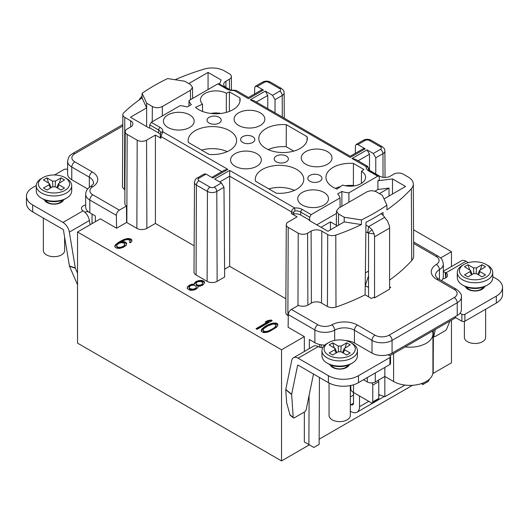 <?xml version="1.0" encoding="UTF-8"?>
<svg xmlns="http://www.w3.org/2000/svg" width="529" height="529" viewBox="0 0 529 529"><rect width="100%" height="100%" fill="white"/><g stroke="black" fill="none" stroke-linecap="round" stroke-linejoin="round"><path stroke-width="0.79" d="M236.562 90.644L234.307 90.538L234.168 90.148L236.562 90.644L248.458 97.508L261.657 89.89L263.435 90.062L257.167 86.445L264.335 82.306A3.062 1.772 180 0 1 268.672 82.306L279.702 88.674A3.062 1.772 180 0 1 279.702 91.173L272.528 95.313L265.26 91.12L267.76 95.451L267.76 108.65M369.506 170.325L369.506 154.197L367.014 149.866L373.282 153.483L380.45 149.343A3.062 1.772 0 0 0 380.45 146.837L369.421 140.476A3.062 1.772 0 0 0 365.089 140.476L357.915 144.615L365.189 148.808L363.41 148.636L350.211 156.253L253.98 100.695M341.879 206.297L341.853 191.472A18.138 10.468 180 0 0 348.902 192.834L377.732 176.19L368.852 171.059A9.277 5.356 0 0 1 366.194 166.681L352.036 158.508L355.733 159.441M341.853 191.472L337.634 193.905A18.138 10.468 180 0 1 339.995 197.978L311.158 214.622L309.67 217.207L300.776 212.069A7.148 4.126 0 0 0 294.931 210.886L294.693 207.963C292.716 208.776 291.664 210.099 291.545 211.917L229.665 176.19L229.665 266.305L285.878 298.766M211.825 177.407L224.289 170.206L227.834 169.359L212.863 178.008L206.098 174.101L198.924 178.24A3.062 1.772 0 0 0 198.924 180.739L209.953 187.107A3.062 1.772 0 0 0 214.291 187.107L221.459 182.968L214.688 179.06L229.665 170.417L229.665 176.19L219.694 181.95M160.399 134.73A7.089 4.093 180 0 0 158.601 132.964L149.681 127.813L149.747 124.877L151.268 122.311L180.098 105.661A18.138 10.468 180 0 1 187.147 107.023L191.366 104.59A18.138 10.468 180 0 1 189.005 100.523L217.842 83.873L218.9 83.767L227.787 88.892A2.129 1.23 -60 0 0 226.723 88.998L217.842 83.873M286.301 161.834A7.089 4.093 180 0 1 278.578 162.727A7.089 4.093 180 0 1 274.201 158.945A7.089 4.093 180 0 1 276.277 156.048A7.089 4.093 180 0 1 284.007 155.162A7.089 4.093 180 0 1 288.378 158.945A7.089 4.093 180 0 1 286.301 161.834M252.723 142.446A7.089 4.093 180 0 1 244.993 143.333A7.089 4.093 180 0 1 240.622 139.557A7.089 4.093 180 0 1 242.699 136.661A7.089 4.093 180 0 1 250.422 135.774A7.089 4.093 180 0 1 254.799 139.557A7.089 4.093 180 0 1 252.723 142.446M219.138 123.059A7.089 4.093 180 0 1 211.415 123.945A7.089 4.093 180 0 1 207.037 120.162A7.089 4.093 180 0 1 209.114 117.273A7.089 4.093 180 0 1 216.837 116.387A7.089 4.093 180 0 1 221.215 120.162A7.089 4.093 180 0 1 219.138 123.059M239.882 101.733L239.901 97.891A24.241 13.999 0 0 1 240.12 99.816A24.241 13.999 0 0 1 222.683 113.199A24.241 13.999 0 0 1 195.505 107.347L202.501 104.147A15.381 8.881 0 0 1 200.498 99.796A15.381 8.881 0 0 1 209.696 91.629A15.381 8.881 0 0 1 226.333 93.249L229.421 91.841L229.407 111.374M239.901 97.891L229.421 91.841M167.911 114.899A15.381 8.881 180 0 1 184.7 112.981A15.381 8.881 180 0 1 194.169 121.214A15.381 8.881 180 0 1 189.666 127.456A15.381 8.881 180 0 1 172.93 129.387A15.381 8.881 180 0 1 163.408 121.214A15.381 8.881 180 0 1 167.911 114.899M238.586 112.875A15.381 8.881 0 0 0 234.083 119.184A15.381 8.881 0 0 0 243.604 127.363A15.381 8.881 0 0 0 260.341 125.433A15.381 8.881 0 0 0 264.844 119.184A15.381 8.881 0 0 0 255.375 110.958A15.381 8.881 0 0 0 238.586 112.875M209.134 154.442L188.35 142.44A24.241 13.999 0 0 1 188.132 140.621A24.241 13.999 0 0 1 212.374 126.576A24.241 13.999 0 0 1 236.615 140.621A24.241 13.999 0 0 1 209.134 154.442M307.071 136.674L286.295 124.672A24.241 13.999 0 0 0 258.807 138.598A24.241 13.999 0 0 0 283.048 152.537A24.241 13.999 0 0 0 307.289 138.598A24.241 13.999 0 0 0 307.071 136.674L307.051 140.516M256.829 166.238A15.381 8.881 0 0 0 261.333 159.989A15.381 8.881 0 0 0 251.864 151.757A15.381 8.881 0 0 0 235.081 153.674A15.381 8.881 0 0 0 230.571 159.989A15.381 8.881 0 0 0 240.093 168.169A15.381 8.881 0 0 0 256.829 166.238M327.504 164.208A15.381 8.881 180 0 1 310.768 166.139A15.381 8.881 180 0 1 301.246 157.966A15.381 8.881 180 0 1 305.755 151.651A15.381 8.881 180 0 1 322.538 149.733A15.381 8.881 180 0 1 332.007 157.966A15.381 8.881 180 0 1 327.504 164.208M255.507 181.216L276.29 193.211A24.241 13.999 0 0 0 303.772 179.397A24.241 13.999 0 0 0 279.53 165.346A24.241 13.999 0 0 0 255.289 179.397A24.241 13.999 0 0 0 255.507 181.216M337.079 189.084L342.62 185.044A15.381 8.881 0 0 0 365.592 177.354A15.381 8.881 0 0 0 361.492 171.284L363.939 169.505L353.451 163.448A24.241 13.999 0 0 0 325.97 177.374A24.241 13.999 0 0 0 337.079 189.084M323.999 205.014A15.381 8.881 0 0 0 328.502 198.765A15.381 8.881 0 0 0 319.033 190.533A15.381 8.881 0 0 0 302.244 192.457A15.381 8.881 0 0 0 297.741 198.765A15.381 8.881 0 0 0 307.263 206.945A15.381 8.881 0 0 0 323.999 205.014M309.862 175.436A7.089 4.093 0 0 0 307.785 178.333A7.089 4.093 0 0 0 312.163 182.115A7.089 4.093 0 0 0 319.886 181.229A7.089 4.093 0 0 0 321.963 178.333A7.089 4.093 0 0 0 317.585 174.55A7.089 4.093 0 0 0 309.862 175.436M440.597 257.967L451.462 251.692L413.552 229.811M365.202 285.653L368.534 287.445M309.32 348.618L309.359 339.519L314.874 342.706L314.874 329.97L288.305 314.629L288.113 327.253L304.347 336.629L304.347 351.487M122.781 126.028L74.781 153.734A9.925 5.726 180 0 0 74.781 161.841L92.33 171.971A18.429 10.64 0 0 1 92.654 186.83A9.925 5.726 180 0 0 92.826 194.831L119.342 210.139C117.478 211.375 116.492 213.121 116.387 215.376L116.578 228.217L100.345 218.847L77.538 232.013L281.54 349.795L304.347 336.629M116.578 228.217L126.61 222.431A7.089 4.093 0 0 0 126.834 222.564L136.859 228.356A7.089 4.093 0 0 0 146.883 228.356L155.407 223.436L194.143 245.8M198.924 178.24A3.544 2.043 -120 0 0 197.152 178.061C195.988 178.233 195.095 179.668 194.487 182.36L194.004 272.085A7.089 4.093 0 0 0 196.08 274.987L207.11 281.355A7.089 4.093 0 0 0 217.135 281.355L224.653 277.011L223.972 187.292L221.459 182.968M224.594 269.235L229.665 266.305M309.67 217.207L309.644 220.17L309.181 220.434L327.954 231.279L344.181 221.922L361.4 224.58A203.678 117.597 180 0 1 335.789 235.121A6.619 3.822 180 0 1 327.696 234.545L321.797 231.14A7.558 4.364 0 0 0 311.112 231.14L307.6 233.17A6.619 3.822 180 0 1 298.237 233.17L288.212 227.377A6.619 3.822 180 0 1 286.275 224.666L285.805 312.639A7.089 4.093 0 0 0 287.882 315.548L288.292 315.78M126.219 245.244L126.636 243.267L126.014 242.54L123.819 241.641L121.412 241.727L125.307 239.908L127.846 239.531L129.856 240.325L130.022 241.528L129.44 242.295L130.379 242.844L131.866 241.112L131.886 240.014L130.518 238.857L127.357 238.506L123.535 239.63L118.866 242.11L115.593 244.649L114.879 245.714L114.859 246.812L116.42 248.081L119.58 248.425L123.396 247.308L126.219 245.244M194.249 284.146L191.842 284.238L189.865 284.946L187.683 286.639L187.266 288.616L190.275 290.348L193.7 290.11L195.67 289.403L197.859 287.71L198.011 286.321L200.227 286.123L202.845 285.045L204.465 283.028L204.485 281.931L203.863 281.203L201.853 280.41L198.428 280.648L195.492 281.911L194.196 283.749L194.249 284.728L191.842 284.814L188.906 286.077L187.683 287.214L187.279 288.629M257.127 329.316L272.164 320.634L271.033 319.985L267.667 320.627L265.108 322.101L268.474 321.46L255.996 328.668L257.127 329.316M267.588 325.011L264.705 326.677L261.617 329.329L261.207 331.299L263.462 332.602L266.881 332.364L269.684 331.399L276.535 327.226L277.837 325.388L277.857 324.29L277.051 323.457L275.602 322.988L272.177 323.232L267.588 325.011L267.588 325.593L262.523 328.945L261.214 331.313M124.507 245.363L122.774 246.58L120.295 247.36L118.205 247.268L116.889 246.507L116.724 245.297L117.306 244.53L119.038 243.314L121.201 242.712L123.29 242.811L124.606 243.571L124.507 245.939L123.74 246.607L121.63 247.605L119.091 247.982L116.889 247.083L116.645 245.998M189.673 288.53L189.131 287.102L190.804 285.488L194.044 285.138L196.299 286.44L196.411 287.24L195.69 288.305L192.887 289.277L189.673 288.53L189.673 289.105L189.131 287.102M202.263 282.129L202.693 282.744L202.488 283.736L201.265 284.873L198.216 285.329L195.961 284.027L196.166 283.041L197.39 281.897L200.438 281.441L202.263 282.129M268.21 325.738L272.984 324.065L275.45 324.383L276.072 325.11L274.829 327.345L273.096 328.562L268.745 330.856L266.074 331.531L263.614 331.214L263.065 329.792L264.236 328.251L268.21 325.738M268.17 149.595A24.103 13.913 180 0 1 286.229 146.745L293.767 151.096M286.229 146.745L286.295 124.672M319.159 439.202L412.494 385.317M429.601 378.989L428.153 381.482L422.889 384.523L421.355 383.637M432.782 373.6L451.462 362.821L451.462 320.164M77.538 232.013L77.538 343.142L281.54 460.918L309.359 444.856L304.347 441.966L308.883 444.585L309.108 395.335M308.883 444.585L313.869 447.461L319.132 444.426L319.437 377.461M227.258 151.618A24.103 13.913 0 0 0 201.628 150.11M268.785 188.879A24.103 13.913 180 0 1 294.415 190.394M354.073 185.917L353.385 185.52A24.103 13.913 0 0 0 345.159 185.705M340.524 186.572A24.103 13.913 0 0 0 335.326 188.37M353.385 185.52L353.451 163.448M361.492 171.284L361.393 183.418M210.84 113.451A15.242 8.801 180 0 1 220.924 113.451M202.561 111.46L202.501 104.147M226.333 93.249L226.326 112.393M304.347 412.038L304.347 441.966M281.54 460.918L281.54 349.795M290.084 415.159L286.652 402.754L285.753 389.688A1.415 0.628 129.4 0 1 285.772 389.443L291.658 394.284L297.622 365.327A0.708 0.41 -120 0 1 298.111 365.149L328.41 382.639A21.266 12.279 0 0 0 358.483 382.639L389.906 364.494A2.129 1.23 0 0 0 390.534 363.628L390.534 356.685A2.129 1.23 180 0 1 389.906 357.551L358.483 375.696A21.266 12.279 180 0 1 328.41 375.696L298.111 358.206A9.218 5.323 60 0 0 293.509 357.749L313.558 346.171A9.218 5.323 -120 0 1 317.407 346.244L318.174 346.621A6.381 3.683 0 0 0 322.809 347.54M350.317 396.902L353.504 395.064M451.462 266.556L451.462 251.692M288.305 314.629C288.477 312.414 289.495 310.688 291.367 309.452L298.468 305.352A7.003 4.04 0 0 0 307.871 305.094L311.383 303.064A7.175 4.139 180 0 1 321.526 303.064L327.425 306.47A7.003 4.04 0 0 0 335.988 307.078A204.062 117.815 0 0 0 365.096 294.818L371.484 298.501L373.56 297.305L374.545 297.873L389.602 289.184L389.602 228.118A9.218 5.323 -120 0 0 389.192 225.242L387.407 220.884L383.089 215.296L383.016 212.466A203.678 117.597 0 0 1 374.75 217.531A203.678 117.597 0 0 1 365.975 222.306L365.942 225.202L368.68 226.577L384.702 217.326M389.602 286.784L390.693 287.412L389.602 288.041M389.602 280.079A204.062 117.815 0 0 0 411.701 260.585A17.636 10.183 0 0 0 413.691 255.851L413.308 184.079A17.252 9.958 180 0 1 411.357 188.714A203.678 117.597 180 0 1 386.957 209.828L386.911 205.206A203.658 117.577 180 0 1 374.73 212.889A203.658 117.577 180 0 1 361.419 219.919L344.247 217.28L338.56 214L338.474 225.215M365.856 231.927L368.501 233.117L374.135 233.937A9.218 5.323 60 0 1 374.545 236.813L374.545 297.873M368.534 296.802L368.534 233.342A0.708 0.41 -120 0 0 368.501 233.117M321.202 344.815A9.218 5.323 60 0 0 321.176 345.477L321.176 347.48M350.806 385.476L350.806 388.736A9.218 5.323 -0 0 0 353.504 392.498L353.504 403.21A3.544 2.043 -120 0 1 352.77 404.83A3.544 2.043 -120 0 1 350.998 404.652L350.317 404.262M367.635 232.813L368.68 226.577L372.032 229.758L374.135 233.937M365.096 294.818L365.942 225.202M361.4 224.58L361.419 219.919M381.33 213.551L381.33 213.947L381.23 213.61M381.33 213.947L383.089 215.296M455.317 316.6L455.277 317.962L389.813 355.759M139.511 99.717A9.218 5.323 60 0 1 139.808 98.652L141.593 96.714L142.043 97.614M160.373 137.031L160.909 138.254L155.407 135.074L146.553 140.185A6.619 3.822 180 0 1 137.19 140.185L127.165 134.399A6.619 3.822 180 0 1 125.228 131.688A6.619 3.822 180 0 1 127.165 128.997L130.676 126.967A7.558 4.364 0 0 0 132.891 123.898A7.558 4.364 0 0 0 130.676 120.797L124.778 117.392A6.619 3.822 180 0 1 122.84 114.681A6.619 3.822 180 0 1 123.786 112.717A203.678 117.597 180 0 1 142.043 97.931L142.089 93.296A203.658 117.577 180 0 1 154.27 85.605A203.658 117.577 180 0 1 167.581 78.576L184.753 81.215L190.44 84.501L192.516 87.378L190.44 90.287L162.377 106.494C159.031 108.128 155.691 108.128 152.345 106.494L146.659 103.208L142.089 93.296M175.092 79.727A203.678 117.597 180 0 1 204.168 69.094A17.252 9.958 180 0 1 224.336 70.879L229.414 73.815A6.619 3.822 180 0 1 231.358 76.507A6.619 3.822 180 0 1 229.414 79.218L225.909 81.248A7.558 4.364 0 0 0 223.694 84.342A7.558 4.364 0 0 0 225.909 87.417L229.983 89.765M142.056 96.602L141.197 96.893M92.039 223.641L92.039 214.053M92.826 194.831A4.252 2.453 120 0 0 89.818 200.035A14.177 8.186 180 0 1 85.665 194.249L85.665 206.984A14.177 8.186 0 0 0 89.818 212.77L95.332 215.951L95.359 221.724M84.752 212.142A6.381 3.683 180 0 1 88.257 211.699M85.665 204.961A6.381 3.683 0 0 0 81.433 208.433A6.381 3.683 0 0 0 83.033 210.866L83.78 211.362A9.218 5.323 -120 0 1 89.394 220.514L90.102 224.759M122.84 114.681L122.457 186.446A7.003 4.04 0 0 0 124.507 189.316L124.923 189.554M125.228 131.688L124.844 203.453A7.003 4.04 0 0 0 126.444 206.039L119.342 210.139M149.681 127.813L149.218 128.084L130.438 117.24L146.639 107.876L146.659 103.208M142.043 97.931L146.639 107.876L146.645 126.596M160.287 137.335L160.32 135.616A2.129 1.243 1.1 0 0 160.942 136.515L162.806 131.814L227.834 169.359M197.152 178.061L204.326 173.922L206.098 174.101M286.275 224.666A6.619 3.822 180 0 1 288.212 221.975L297.067 216.864L291.565 213.69L291.545 211.917A2.129 1.203 179.4 0 0 293.661 212.202L294.931 210.886M293.661 212.202L293.681 213.994L291.565 213.69M293.681 213.994A7.089 4.093 180 0 1 300.73 215.019L309.644 220.17M336.464 213.445L316.765 224.818M340.087 207.328L339.995 197.978M321.077 227.305L330.46 221.882L336.57 225.414L336.384 224.303M336.424 218.973A18.277 10.554 180 0 1 336.08 219.224L336.418 219.423M330.46 221.882L330.46 229.831M336.563 226.319L336.57 225.414M344.181 221.922L344.247 217.28M386.911 205.206L382.341 195.287L376.655 192.007C373.309 190.367 369.969 190.367 366.623 192.007L338.56 208.208L336.484 211.084L338.56 214M379.432 193.614L388.98 188.099L377.944 189.494L374.889 191.26M348.902 192.834L348.942 202.217M377.944 189.494L377.898 180.759L379.319 179.946L379.253 177.03L378.804 176.084L377.732 176.19M378.804 176.084L369.916 170.953L368.263 169.029A7.148 4.126 0 0 1 368.31 168.52L368.607 169.869M368.594 168.943A2.129 1.21 -1.1 0 0 368.68 168.579L367.476 166.225L366.194 166.681A2.129 1.726 -169.1 0 1 368.31 168.52M375.775 173.942L375.775 157.814L373.282 153.483M368.706 169.862L379.617 176.157A7.558 4.364 0 0 0 390.309 176.157L393.814 174.134A6.619 3.822 180 0 1 403.177 174.134L408.256 177.07A17.252 9.958 180 0 1 413.308 184.079M384.014 198.924L405.578 186.466L392.511 178.921L377.898 180.759M432.808 373.467L433.191 372.813L433.383 330.605M422.889 384.523L422.896 383.082M441.543 280.701A14.177 8.186 0 0 0 442.852 278.829A14.177 8.186 0 0 0 443.335 276.727L443.335 263.991A14.177 8.186 180 0 1 439.427 269.631A14.177 8.186 0 0 0 435.526 275.272C434.62 275.311 438.052 279.173 438.792 279.114A4.252 2.453 120 0 0 436.67 279.325A18.429 10.64 0 0 1 436.346 264.467A9.925 5.726 180 0 0 436.174 256.466L413.625 243.452M314.874 342.706A14.177 8.186 0 0 0 324.813 345.1M457.228 315.502A14.177 8.186 0 0 0 460.038 313.188A14.177 8.186 0 0 0 461.381 309.716L461.381 296.981A14.177 8.186 180 0 1 457.228 302.767L392.062 340.392L392.062 353.121L457.228 315.502L457.228 302.767A4.252 2.453 -120 0 0 454.219 297.562A9.925 5.726 180 0 0 454.219 289.456L436.67 279.325M454.219 297.562L389.06 335.181A9.925 5.726 180 0 1 375.021 335.181L357.472 325.051A4.252 2.453 120 0 0 354.463 330.255L354.463 342.99L372.013 353.121A14.177 8.186 180 0 0 388.061 354.747A14.177 8.186 0 0 0 392.062 353.121M405.135 346.912A23.038 13.298 0 0 0 432.934 333.898A23.038 13.298 0 0 0 432.438 331.147M350.317 385.575L350.317 415.483A10.633 6.136 180 0 1 343.757 421.157A10.633 6.136 180 0 1 332.166 419.828A10.633 6.136 180 0 1 329.051 415.483L329.051 382.996M378.784 394.601L384.834 396.697L404.936 385.086M384.834 396.697L384.834 376.436L393.602 381.502A23.038 13.298 180 0 0 418.71 384.385A23.038 13.298 180 0 0 432.934 372.099L432.934 333.898M384.834 367.424L384.834 376.436L375.306 381.938A5.674 3.273 180 0 1 367.291 381.938L363.496 379.749M359.522 395.97L359.522 406.682A12.048 6.956 60 0 1 357.022 412.197A12.048 6.956 60 0 1 350.998 411.602L350.317 411.205M492.737 276.68L496.321 278.75A21.266 12.279 180 0 1 502.55 287.432L502.55 294.375A21.266 12.279 0 0 1 496.321 303.057L464.892 321.202A2.129 1.23 0 0 1 461.89 321.202L455.297 317.4M485.648 309.22L485.648 337.35A10.633 6.136 180 0 1 479.089 343.023A10.633 6.136 180 0 1 467.497 341.694A10.633 6.136 180 0 1 464.389 337.35L464.389 321.42M502.55 287.432A21.266 12.279 180 0 1 496.321 296.114L464.892 314.259A2.129 1.23 180 0 1 461.89 314.259L460.038 313.188M442.852 278.829A6.381 3.683 0 0 0 447.567 275.278A6.381 3.683 0 0 0 445.967 272.838L445.967 277.712M443.335 271.245L461.42 260.804A9.218 5.323 -120 0 1 466.029 261.26L468.41 262.635M484.696 286.533A9.925 5.726 180 0 1 482.038 289.31A9.925 5.726 180 0 1 472.271 290.765A9.925 5.726 180 0 1 465.341 286.533M483.228 287.128A8.504 4.913 180 0 1 481.033 289.31A8.504 4.913 180 0 1 466.809 287.128M486.045 285.839L486.045 285.839A15.592 9.006 0 0 0 486.052 285.839L487.553 284.972L486.045 285.839A15.592 9.006 0 0 1 463.993 285.839L462.485 284.972A17.721 10.23 0 0 0 487.553 284.972L487.553 284.972A17.721 10.23 0 0 0 492.737 277.738L492.737 272.528A17.721 10.23 180 0 1 487.553 279.762A17.721 10.23 180 0 1 468.238 281.983A17.721 10.23 180 0 1 457.301 272.528A17.721 10.23 180 0 1 462.485 265.293L463.993 264.427A15.592 9.006 180 0 1 486.045 264.427A15.592 9.006 180 0 1 486.045 277.156A15.592 9.006 180 0 1 463.993 277.156A15.592 9.006 180 0 1 463.993 264.427L462.485 265.293M457.301 272.528L457.301 277.738A17.721 10.23 0 0 0 462.485 284.972M486.045 264.427L487.553 265.293A17.721 10.23 180 0 1 492.737 272.528M476.523 273.685L482.038 276.872L485.543 274.842L480.034 271.661L479.453 270.524L485.543 266.742L482.038 264.712L476.523 267.899L473.515 267.899L468 264.712L464.495 266.742L470.585 270.524L470.003 271.661L464.495 274.842L468 276.872L473.515 273.685L476.523 273.685M470.003 271.661L471.471 274.868M468 264.712L469.607 269.697M473.515 267.899L473.905 273.5M472.509 274.267L471.914 273.916M476.133 273.5L476.523 267.899M482.038 264.712L480.431 269.697M478.123 273.916L477.528 274.267M478.566 274.868L480.034 271.661M354.463 342.99A14.177 8.186 0 0 0 345.735 340.63M388.061 354.747L389.906 355.812A2.129 1.23 180 0 1 390.534 356.685M349.358 364.666A9.925 5.726 180 0 1 346.7 367.45A9.925 5.726 180 0 1 336.933 368.898A9.925 5.726 180 0 1 330.01 364.666M347.89 365.261A8.504 4.913 180 0 1 345.701 367.45A8.504 4.913 180 0 1 331.478 365.261M350.714 363.972L350.714 363.972A15.592 9.006 0 0 0 350.72 363.972L352.215 363.106L350.714 363.972A15.592 9.006 0 0 1 328.661 363.972L327.153 363.106A17.721 10.23 0 0 0 352.215 363.106L352.215 363.106A17.721 10.23 0 0 0 357.406 355.872L357.406 350.661A17.721 10.23 180 0 1 352.215 357.895A17.721 10.23 180 0 1 332.906 360.117A17.721 10.23 180 0 1 321.963 350.661A17.721 10.23 180 0 1 327.153 343.427L328.661 342.561A15.592 9.006 180 0 1 350.714 342.561A15.592 9.006 180 0 1 350.714 355.29A15.592 9.006 180 0 1 328.661 355.29A15.592 9.006 180 0 1 328.661 342.561L327.153 343.427M321.963 350.661L321.963 355.872A17.721 10.23 0 0 0 327.153 363.106M350.714 342.561L352.215 343.427A17.721 10.23 180 0 1 357.406 350.661M341.192 351.818L346.7 355.005L350.211 352.975L344.696 349.795L344.114 348.657L350.211 344.875L346.7 342.852L341.192 346.032L338.183 346.032L332.668 342.852L329.157 344.875L335.254 348.657L334.672 349.795L329.157 352.975L332.668 355.005L338.183 351.818L341.192 351.818M334.672 349.795L336.133 353.002M332.668 342.852L334.275 347.831M338.183 346.032L338.573 351.64M337.178 352.4L336.583 352.056M340.802 351.64L341.192 346.032M346.7 342.852L345.093 347.831M342.792 352.056L342.19 352.4M343.235 353.002L344.696 349.795M285.772 389.443L291.737 360.487A9.218 5.323 60 0 1 293.509 357.749M289.733 414.61L293.211 417.474A2.129 0.946 -50.6 0 0 293.397 417.89A2.129 0.946 -50.6 0 0 294.435 417.765L304.34 412.045A2.129 0.946 -50.6 0 0 306.159 409.658L313.499 374.029M293.211 417.474L291.638 394.528A1.415 0.628 -50.6 0 1 291.658 394.284M371.768 382.884A2.129 1.23 60 0 1 372.766 385.099L372.766 401.888A2.129 1.23 60 0 1 372.323 402.86A2.129 1.23 60 0 1 371.265 402.754L353.504 392.498L353.504 384.775M372.323 402.86L378.341 399.388A2.129 1.23 -120 0 0 378.784 398.41L378.784 381.627A2.129 1.23 -120 0 0 378.361 380.179M466.029 261.26L445.967 272.838L445.22 272.448L445.735 277.857M449.928 321.05L446.754 328.833A2.129 0.946 -50.6 0 1 445.068 330.797L435.162 336.517A2.129 0.946 -50.6 0 1 434.124 336.642A2.129 0.946 -50.6 0 1 433.972 335.869L435.281 329.507M443.335 271.959A9.218 5.323 60 0 1 445.22 272.448M319.576 347.169L319.589 344.505M388.98 188.099L389.02 196.034M392.511 178.921L392.458 194.044M357.915 144.615L356.143 144.437L355.402 146.05L355.343 153.291M365.189 148.808L350.211 157.457L250.29 99.763L253.834 100.609M272.528 95.313L275.027 99.65L275.027 112.849M254.608 93.964L254.654 87.887L255.395 86.273L257.167 86.445M248.458 98.698L234.307 90.538A9.277 5.356 0 0 1 226.723 88.998M189.005 100.523L188.946 105.985M188.787 83.542L208.062 72.427L221.129 79.972L219.548 84.144M208.062 89.52L208.062 72.427M155.407 135.074L155.407 223.436M126.61 222.431L126.444 206.039M87.695 188.972L71.772 179.781A14.177 8.186 0 0 1 67.619 173.995L67.619 161.259A14.177 8.186 180 0 0 71.772 167.045L71.772 179.781M77.538 273.182L75.396 268.236A1.415 0.972 -71.6 0 1 75.31 267.932L69.345 232.086A9.218 5.323 60 0 0 62.971 222.444L32.679 204.954A21.266 12.279 180 0 1 26.45 196.272A21.266 12.279 180 0 1 32.679 187.597L36.263 185.527M54.527 174.98L64.108 169.452A2.129 1.23 180 0 1 67.11 169.452L67.619 169.743M63.659 199.717A9.925 5.726 180 0 1 61 202.495A9.925 5.726 180 0 1 51.234 203.949A9.925 5.726 180 0 1 44.304 199.717M62.191 200.312A8.504 4.913 180 0 1 59.995 202.495A8.504 4.913 180 0 1 45.772 200.312M65.007 199.023L65.007 199.023A15.592 9.006 0 0 0 65.014 199.023L66.515 198.157L65.007 199.023A15.592 9.006 0 0 1 42.955 199.023L41.447 198.157A17.721 10.23 0 0 0 66.515 198.157L66.515 198.157A17.721 10.23 0 0 0 71.699 190.923L71.699 185.712A17.721 10.23 180 0 1 66.515 192.946A17.721 10.23 180 0 1 47.2 195.168A17.721 10.23 180 0 1 36.263 185.712A17.721 10.23 180 0 1 41.447 178.478L42.955 177.612A15.592 9.006 180 0 1 65.007 177.612A15.592 9.006 180 0 1 65.007 190.341A15.592 9.006 180 0 1 42.955 190.341A15.592 9.006 180 0 1 42.955 177.612L41.447 178.478M36.263 185.712L36.263 190.923A17.721 10.23 0 0 0 41.447 198.157M65.007 177.612L66.515 178.478A17.721 10.23 180 0 1 71.699 185.712M55.485 186.869L61 190.056L64.505 188.026L58.997 184.846L58.415 183.708L64.505 179.926L61 177.896L55.485 181.083L52.477 181.083L46.962 177.896L43.457 179.926L49.547 183.708L48.966 184.846L43.457 188.026L46.962 190.056L52.477 186.869L55.485 186.869M48.966 184.846L50.434 188.053M46.962 177.896L48.569 182.882M52.477 181.083L52.867 186.684M51.472 187.451L50.877 187.101M55.095 186.684L55.485 181.083M61 177.896L59.393 182.882M57.086 187.101L56.491 187.451M57.529 188.053L58.997 184.846M26.45 196.272L26.45 203.222A21.266 12.279 0 0 0 32.679 211.904L62.971 229.394A0.708 0.41 -120 0 1 63.46 230.135L69.425 265.981A1.415 0.972 108.4 0 0 69.517 266.285L77.538 284.807M64.611 237.052L64.611 250.534A10.633 6.136 180 0 1 58.051 256.208A10.633 6.136 180 0 1 46.459 254.879A10.633 6.136 180 0 1 43.352 250.534L43.352 218.06M365.314 285.587L368.534 275.84M368.534 271.093L365.36 272.918M131.88 240.583L129.255 239.075L127.357 239.088L123.535 240.206L116.816 244.087L115.593 245.225L114.866 246.825M130.101 240.834L129.744 242.474M126.623 243.829L125.075 242.573L121.412 242.302L121.412 241.727M124.851 244.081L124.507 245.939M204.472 282.499L201.853 280.992L198.428 281.23L195.492 282.493L194.249 284.199M198.018 286.949L198.011 286.321M196.411 287.24L195.69 288.887L194.732 289.442L191.498 289.786L189.673 289.105M202.693 282.744L201.906 285.085L199.929 285.792L197.145 285.66L196.391 285.224L195.961 284.027M268.474 321.46L268.474 322.042L256.499 328.952M271.661 320.924L271.033 320.561L266.603 321.817M277.844 324.859L275.602 323.569L273.705 323.583L267.588 325.593M276.072 325.11L275.993 326.38L274.829 327.92L268.745 331.432L264.87 332.152L263.614 331.795L262.992 330.486M114.879 245.714L114.879 246.289M115.593 244.649L115.593 245.225M116.816 243.505L116.816 244.087M118.866 242.11L118.866 242.685M121.108 240.814L121.108 241.389M123.535 239.63L123.535 240.206M125.512 238.923L125.512 239.505M127.357 238.506L127.357 239.088M129.255 238.5L129.255 239.075M130.518 238.857L130.518 239.432M131.265 239.293L131.265 239.868M130.022 241.528L130.022 242.103M123.819 241.641L123.819 242.216M125.075 241.998L125.075 242.573M126.014 242.54L126.014 243.115M123.74 246.025L123.74 246.607M124.771 244.775L124.771 245.357M116.889 246.507L116.889 247.083M118.205 247.268L118.205 247.843M119.091 247.407L119.091 247.982M120.295 247.36L120.295 247.942M121.63 247.023L121.63 247.605M122.774 246.58L122.774 247.155M193.554 284.119L193.554 284.695M194.586 282.87L194.586 283.445M195.492 281.911L195.492 282.493M196.451 281.355L196.451 281.937M198.428 280.648L198.428 281.23M199.949 280.423L199.949 280.998M201.853 280.41L201.853 280.992M203.11 280.767L203.11 281.349M203.863 281.203L203.863 281.778M187.286 287.518L187.286 288.093M187.683 286.639L187.683 287.214M188.906 285.495L188.906 286.077M189.865 284.946L189.865 285.521M191.842 284.238L191.842 284.814M189.243 287.908L189.243 288.484M190.427 288.96L190.427 289.542M191.498 289.211L191.498 289.786M192.887 289.277L192.887 289.852M194.732 288.86L194.732 289.442M195.69 288.305L195.69 288.887M196.391 284.648L196.391 285.224M197.145 285.085L197.145 285.66M198.216 285.329L198.216 285.911M199.929 285.21L199.929 285.792M201.265 284.873L201.265 285.455M201.906 284.503L201.906 285.085M202.488 283.736L202.488 284.311M267.667 320.627L267.667 321.202M271.033 319.985L271.033 320.561M264.705 326.677L264.705 327.253M269.373 324.198L269.373 324.78M270.524 323.755L270.524 324.33M272.177 323.232L272.177 323.808M273.705 323.001L273.705 323.583M275.602 322.988L275.602 323.569M277.051 323.457L277.051 324.032M261.227 330.208L261.227 330.784M261.617 329.329L261.617 329.904M262.523 328.37L262.523 328.945M263.297 327.709L263.297 328.284M263.614 331.214L263.614 331.795M264.87 331.571L264.87 332.152M266.074 331.531L266.074 332.106M268.745 330.856L268.745 331.432M270.855 329.851L270.855 330.433M273.096 328.562L273.096 329.137M274.829 327.345L274.829 327.92M275.993 325.804L275.993 326.38M263.435 90.062L248.458 98.711M250.29 99.763L265.26 91.12M367.014 149.866L352.036 158.508M229.665 170.417L294.693 207.963A9.277 5.356 0 0 1 302.277 209.497L311.158 214.622M160.69 133.387A2.129 1.726 10.9 0 1 160.717 133.149A2.129 1.726 10.9 0 1 162.806 131.814A9.277 5.356 0 0 0 160.142 127.436L151.268 122.311M334.672 340.398L334.672 330.116A14.177 8.186 180 0 1 314.874 329.97A4.252 2.453 -60 0 1 317.883 324.76L291.367 309.452M357.472 325.051A18.429 10.64 0 0 0 331.736 324.866A9.925 5.726 180 0 1 317.883 324.76M372.032 229.758L368.191 232.886M411.357 188.714L411.701 260.585M335.988 307.078L335.789 235.121M139.808 98.652L140.304 99.148M124.778 117.392L124.507 189.316M158.601 132.964L158.64 130.015L149.747 124.877M160.73 133.09A7.148 4.126 0 0 0 160.737 132.984L160.737 132.984A7.148 4.126 0 0 0 158.64 130.015A2.129 1.23 -60 0 1 160.148 127.436M160.909 138.254L160.942 136.515L221.796 171.647M194.487 182.36A6.606 3.815 0 0 0 196.418 185.071L207.447 191.438A6.606 3.815 0 0 0 216.797 191.438L223.972 187.292M198.924 180.739A3.544 2.043 120 0 0 196.418 185.071L196.08 274.987M209.953 187.107A3.544 2.043 120 0 0 207.447 191.438L207.11 281.355M214.291 187.107A3.544 2.043 60 0 1 216.797 191.438L217.135 281.355M302.277 209.497A2.129 1.23 120 0 0 300.776 212.069L300.73 215.019M369.916 170.953A2.129 1.23 120 0 0 368.852 171.059M369.506 154.197L358.08 160.796M436.174 256.466A4.252 2.453 -60 0 1 438.303 256.254L413.618 242.011M375.306 372.925L375.306 381.938M389.602 228.118L374.545 236.813M359.522 406.682L368.792 401.326M378.784 395.56L379.822 394.958M367.291 377.554L367.291 381.938M461.89 321.202L461.89 314.259M439.427 279.477L439.427 269.631A4.252 2.519 -121.3 0 0 436.346 264.467M389.06 335.181A4.252 2.453 60 0 1 392.062 340.392A14.177 8.186 180 0 1 372.013 340.392A4.252 2.453 -60 0 1 375.021 335.181M454.219 289.456A4.252 2.453 -60 0 1 456.342 289.244L438.792 279.114M372.013 353.121L372.013 340.392L354.463 330.255A14.177 8.186 0 0 0 334.672 330.116A4.252 2.394 61.2 0 0 331.736 324.866M318.174 346.621L298.111 358.206M389.906 364.494L389.906 357.551M358.483 375.696L358.483 382.639M328.41 382.639L328.41 375.696M298.012 365.103L297.622 365.327M350.998 404.652L353.504 403.21M378.784 381.627L372.766 385.099M372.766 401.888L378.784 398.41M291.638 394.528L285.753 389.688M496.321 303.057L496.321 296.114M464.892 314.259L464.892 321.202M433.357 335.36L433.972 335.869M393.602 353.57L393.602 381.502M327.425 306.47L327.696 234.545M321.797 231.14L321.526 303.064M311.383 303.064L311.112 231.14M307.6 233.17L307.871 305.094M297.966 305.643L298.237 233.17M288.212 227.377L287.882 315.548M375.775 157.814L382.956 153.668A6.606 3.815 0 0 0 384.887 150.963C384.305 149.628 385.991 149.945 382.222 146.665L371.193 140.297C368.568 138.975 365.942 138.975 363.317 140.297L356.143 144.437M380.45 149.343A3.544 2.043 60 0 1 382.956 153.668L383.042 177.294M380.45 146.837A3.544 2.043 -60 0 1 382.222 146.665M369.421 140.476A3.544 2.043 -60 0 1 371.193 140.297M365.089 140.476A3.544 2.043 -120 0 0 363.317 140.297M256.327 102.051L267.76 95.451M279.702 91.173A3.544 2.043 60 0 1 282.208 95.504L275.027 99.65M279.702 88.674A3.544 2.043 -60 0 1 281.474 88.495C285.243 91.782 283.557 91.457 284.139 92.793A6.606 3.815 180 0 1 282.208 95.504L282.288 117.041M268.672 82.306A3.544 2.043 -60 0 1 270.445 82.134C267.819 80.811 265.194 80.811 262.563 82.134L255.395 86.273M264.335 82.306A3.544 2.043 -120 0 0 262.569 82.134M190.44 90.287L190.513 99.65M162.304 115.937L162.377 106.494M152.233 121.749L152.345 106.494M229.454 89.467L229.414 79.218M225.909 81.248L225.929 87.43M146.553 140.185L146.883 228.356M136.859 228.356L137.19 140.185M127.165 134.399L126.834 222.564M116.387 215.376L89.818 200.035L89.818 212.77M62.971 222.444L83.033 210.866M89.322 187.431L89.322 177.182L71.772 167.045A4.252 2.453 120 0 1 74.781 161.841M122.788 124.58L72.658 153.522A4.252 2.453 60 0 1 74.781 153.734M92.654 186.83A4.252 2.519 -121.3 0 0 90.446 186.664C93.137 184.39 94.142 183.16 93.474 182.968A14.177 8.186 0 0 0 89.322 177.182A4.252 2.453 -60 0 1 92.33 171.971M32.679 204.954L32.679 211.904M69.425 265.981L75.31 267.932M75.396 268.236L69.517 266.285M89.394 220.514L69.345 232.086M130.656 126.986L130.676 120.797M142.056 96.397L141.177 96.906M160.737 132.984L160.32 135.616M336.378 224.455L336.484 211.084M367.476 166.225L355.587 159.355M472.139 274.485L470.612 270.617M477.899 274.485L479.426 270.617M461.381 296.981C462.022 294.937 460.349 292.358 456.342 289.244M443.335 263.991C442.118 257.464 440.287 258.04 438.303 256.254M336.801 352.618L335.28 348.75M342.567 352.618L344.095 348.75M384.233 396.486L357.022 412.197M293.397 417.89L290.037 415.12M434.124 336.642L433.357 336.008M368.706 169.994L368.68 168.579M384.887 150.963L385.033 177.44M281.474 88.495L270.445 82.134M284.139 92.793L284.278 118.185M234.168 90.148C232.436 90.446 230.307 90.029 227.787 88.892M192.516 87.378L192.602 98.447M231.358 76.507L231.424 90.056M51.101 187.669L49.574 183.801M56.861 187.669L58.388 183.801M72.658 153.522C70.688 155.334 68.909 154.594 67.619 161.259M90.446 186.664C87.378 188.562 85.784 191.088 85.665 194.249"/></g></svg>
